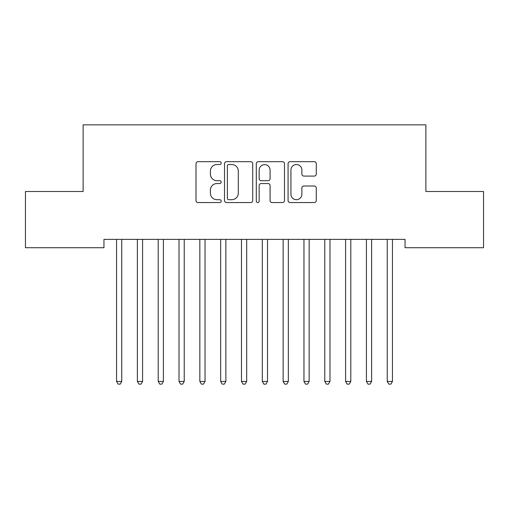 <?xml version="1.0" encoding="UTF-8"?>
<svg xmlns="http://www.w3.org/2000/svg" width="509" height="509" viewBox="0 0 509 509"><rect width="100%" height="100%" fill="white"/><g stroke="black" fill="none" stroke-linecap="round" stroke-linejoin="round"><path stroke-width="0.76" d="M221.186 163.109A1.432 1.432 0 0 0 219.754 161.684L198.039 161.684A2.042 2.042 0 0 0 195.997 163.726L195.997 200.514A2.042 2.042 0 0 0 198.039 202.557L219.754 202.557A1.432 1.432 0 0 0 221.186 201.131A1.432 1.432 0 0 0 219.754 199.7L216.942 199.7A6.541 6.541 0 0 1 210.402 193.159L210.402 190.092A6.541 6.541 0 0 1 216.942 183.552L219.754 183.552A1.432 1.432 0 0 0 221.186 182.12A1.432 1.432 0 0 0 219.754 180.689L216.942 180.689A6.541 6.541 0 0 1 210.402 174.148L210.402 171.081A6.541 6.541 0 0 1 216.942 164.541L219.754 164.541A1.432 1.432 0 0 0 221.186 163.109M314.231 176.089A2.042 2.042 0 0 0 316.274 174.046L316.274 163.726A2.042 2.042 0 0 0 314.231 161.684L290.117 161.684A2.042 2.042 0 0 0 288.069 163.726L288.069 200.514A2.042 2.042 0 0 0 290.117 202.557L314.231 202.557A2.042 2.042 0 0 0 316.274 200.514L316.274 188.05A2.042 2.042 0 0 0 314.231 186.001L303.911 186.001A2.042 2.042 0 0 0 301.869 188.05L301.869 194.228A5.465 5.465 0 0 1 296.397 199.7A5.465 5.465 0 0 1 290.932 194.228L290.932 170.012A5.465 5.465 0 0 1 296.397 164.541A5.465 5.465 0 0 1 301.869 170.012L301.869 174.046A2.042 2.042 0 0 0 303.911 176.089L314.231 176.089M405.049 239.383L103.951 239.383L103.951 247.711L25.45 247.711L25.45 191.492L83.126 191.492L83.126 124.858L425.874 124.858L425.874 191.492L483.55 191.492L483.55 247.711L405.049 247.711L405.049 239.383M252.712 163.726A2.042 2.042 0 0 0 250.67 161.684L226.55 161.684A2.042 2.042 0 0 0 224.507 163.726L224.507 200.514A2.042 2.042 0 0 0 226.55 202.557L250.67 202.557A2.042 2.042 0 0 0 252.712 200.514L252.712 163.726M258.33 161.684L282.45 161.684A2.042 2.042 0 0 1 284.493 163.726L284.493 200.514A2.042 2.042 0 0 1 282.45 202.557L272.13 202.557A2.042 2.042 0 0 1 270.082 200.514L270.082 185.594A2.042 2.042 0 0 0 268.039 183.552L261.193 183.552A2.042 2.042 0 0 0 259.151 185.594L259.151 201.131A1.432 1.432 0 0 1 257.719 202.557A1.432 1.432 0 0 1 256.288 201.131L256.288 163.726A2.042 2.042 0 0 1 258.33 161.684M228.796 164.541A1.432 1.432 0 0 0 227.37 165.972L227.37 198.268A1.432 1.432 0 0 0 228.796 199.7L231.76 199.7A6.541 6.541 0 0 0 238.301 193.159L238.301 171.081A6.541 6.541 0 0 0 231.76 164.541L228.796 164.541M270.082 170.114A5.465 5.465 0 0 0 264.616 164.642A5.465 5.465 0 0 0 259.151 170.114L259.151 178.646A2.042 2.042 0 0 0 261.193 180.689L268.039 180.689A2.042 2.042 0 0 0 270.082 178.646L270.082 170.114M116.402 239.688A2.081 2.081 -179.2 0 1 116.548 240.464A2.081 2.081 179.5 0 0 116.402 239.688L116.275 239.383M122.026 239.383L121.905 239.688A2.081 2.081 179.5 0 0 121.753 240.464L121.753 381.438L116.548 381.438L116.548 240.464M121.753 381.438L120.194 384.142L118.113 384.142L116.548 381.438M137.22 239.688A2.081 2.081 -179.2 0 1 137.373 240.464A2.081 2.081 179.5 0 0 137.22 239.688L137.099 239.383M158.044 239.688A2.081 2.081 -179.2 0 1 158.197 240.464A2.081 2.081 179.5 0 0 158.044 239.688L157.924 239.383M142.851 239.383L142.73 239.688A2.081 2.081 179.5 0 0 142.577 240.464L142.577 381.438L137.373 381.438L137.373 240.464M142.577 381.438L141.018 384.142L138.932 384.142L137.373 381.438M163.675 239.383L163.548 239.688A2.081 2.081 179.5 0 0 163.402 240.464L163.402 381.438L158.197 381.438L158.197 240.464M163.402 381.438L161.837 384.142L159.756 384.142L158.197 381.438M178.869 239.688A2.081 2.081 -179.2 0 1 179.015 240.464A2.081 2.081 179.5 0 0 178.869 239.688L178.742 239.383M199.687 239.688A2.081 2.081 -179.2 0 1 199.84 240.464A2.081 2.081 179.5 0 0 199.687 239.688L199.566 239.383M184.5 239.383L184.373 239.688A2.081 2.081 179.5 0 0 184.226 240.464L184.226 381.438L179.015 381.438L179.015 240.464M184.226 381.438L182.661 384.142L180.58 384.142L179.015 381.438M205.318 239.383L205.197 239.688A2.081 2.081 179.5 0 0 205.044 240.464L205.044 381.438L199.84 381.438L199.84 240.464M205.044 381.438L203.485 384.142L201.405 384.142L199.84 381.438M220.512 239.688A2.081 2.081 -179.2 0 1 220.664 240.464A2.081 2.081 179.5 0 0 220.512 239.688L220.391 239.383M226.142 239.383L226.021 239.688A2.081 2.081 179.5 0 0 225.869 240.464L225.869 381.438L220.664 381.438L220.664 240.464M225.869 381.438L224.31 384.142L222.223 384.142L220.664 381.438M241.336 239.688A2.081 2.081 -179.2 0 1 241.489 240.464A2.081 2.081 179.5 0 0 241.336 239.688L241.215 239.383M246.967 239.383L246.84 239.688A2.081 2.081 179.5 0 0 246.693 240.464L246.693 381.438L241.489 381.438L241.489 240.464M246.693 381.438L245.128 384.142L243.047 384.142L241.489 381.438M262.16 239.688A2.081 2.081 -179.2 0 1 262.307 240.464A2.081 2.081 179.5 0 0 262.16 239.688L262.033 239.383M267.785 239.383L267.664 239.688A2.081 2.081 179.5 0 0 267.511 240.464L267.511 381.438L262.307 381.438L262.307 240.464M267.511 381.438L265.952 384.142L263.872 384.142L262.307 381.438M282.979 239.688A2.081 2.081 -179.2 0 1 283.131 240.464A2.081 2.081 179.5 0 0 282.979 239.688L282.858 239.383M288.609 239.383L288.488 239.688A2.081 2.081 179.5 0 0 288.336 240.464L288.336 381.438L283.131 381.438L283.131 240.464M288.336 381.438L286.777 384.142L284.69 384.142L283.131 381.438M303.803 239.688A2.081 2.081 -179.2 0 1 303.956 240.464A2.081 2.081 179.5 0 0 303.803 239.688L303.682 239.383M309.434 239.383L309.313 239.688A2.081 2.081 179.5 0 0 309.16 240.464L309.16 381.438L303.956 381.438L303.956 240.464M309.16 381.438L307.595 384.142L305.515 384.142L303.956 381.438M324.627 239.688A2.081 2.081 -179.2 0 1 324.774 240.464A2.081 2.081 179.5 0 0 324.627 239.688L324.5 239.383M330.258 239.383L330.131 239.688A2.081 2.081 179.5 0 0 329.985 240.464L329.985 381.438L324.774 381.438L324.774 240.464M329.985 381.438L328.42 384.142L326.339 384.142L324.774 381.438M345.452 239.688A2.081 2.081 -179.2 0 1 345.598 240.464A2.081 2.081 179.5 0 0 345.452 239.688L345.325 239.383M351.076 239.383L350.956 239.688A2.081 2.081 179.5 0 0 350.803 240.464L350.803 381.438L345.598 381.438L345.598 240.464M350.803 381.438L349.244 384.142L347.163 384.142L345.598 381.438M366.27 239.688A2.081 2.081 -179.2 0 1 366.423 240.464A2.081 2.081 179.5 0 0 366.27 239.688L366.149 239.383M371.901 239.383L371.78 239.688A2.081 2.081 179.5 0 0 371.627 240.464L371.627 381.438L366.423 381.438L366.423 240.464M371.627 381.438L370.068 384.142L367.982 384.142L366.423 381.438M387.094 239.688A2.081 2.081 -179.2 0 1 387.247 240.464A2.081 2.081 179.5 0 0 387.094 239.688L386.974 239.383M392.725 239.383L392.598 239.688A2.081 2.081 179.5 0 0 392.452 240.464L392.452 381.438L387.247 381.438L387.247 240.464M392.452 381.438L390.887 384.142L388.806 384.142L387.247 381.438"/></g></svg>
